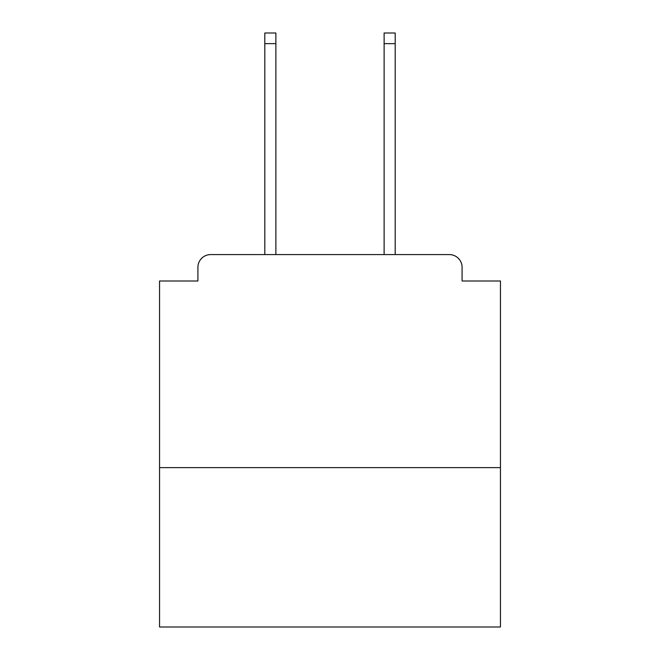 <?xml version="1.0" encoding="UTF-8"?>
<svg xmlns="http://www.w3.org/2000/svg" width="660" height="660" viewBox="0 0 660 660"><rect width="100%" height="100%" fill="white"/><g stroke="black" fill="none" stroke-linecap="round" stroke-linejoin="round"><path stroke-width="0.99" d="M500.445 467.635L500.445 280.995L462.091 280.995L462.091 267.358A12.779 12.779 0 0 0 449.311 254.578L210.688 254.578A12.779 12.779 0 0 0 197.909 267.358L197.909 280.995L159.555 280.995L159.555 627L500.445 627L500.445 467.635L159.555 467.635M197.909 267.358L197.909 280.995M449.311 254.578L396.47 254.578M263.53 254.578L210.688 254.578M462.091 280.995L462.091 267.358M275.88 43.651L264.808 43.651L264.808 33L275.88 33L275.88 254.578M264.808 43.651L264.808 254.578M395.191 33L395.191 43.651L384.12 43.651L384.12 33L395.191 33M384.12 254.578L384.12 43.651M395.191 254.578L395.191 43.651"/></g></svg>
